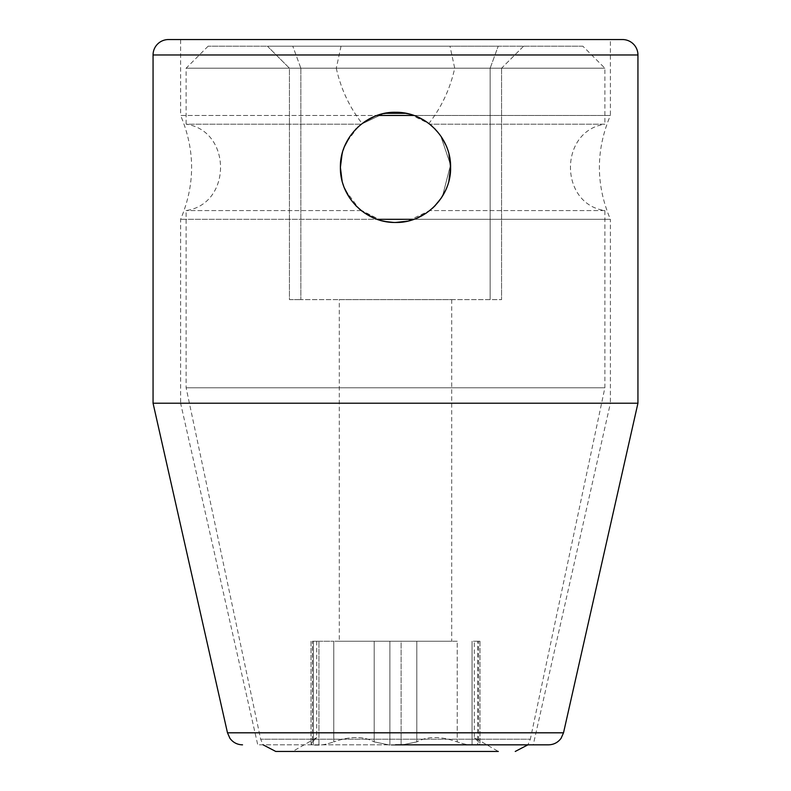 <?xml version="1.0" encoding="UTF-8"?>
<svg xmlns="http://www.w3.org/2000/svg" width="791" height="791" viewBox="0 0 791 791"><rect width="100%" height="100%" fill="white"/><g stroke="black" fill="none" stroke-linecap="round" stroke-linejoin="round"><path stroke-width="0.59" stroke-dasharray="3.96 2.97" d="M582.838 46.165L208.162 46.165L582.838 46.165L604.878 68.204L604.878 124.197L429.711 124.197L604.878 124.197C558.99 130.822 559 203.94 604.878 210.574L604.878 387.788L186.122 387.788L604.878 387.788L530.336 739.219L260.664 739.219L530.336 739.219L527.904 744.835M449.97 46.165L292.789 46.165L498.211 46.165L449.97 46.165L454.716 68.204C450.188 88.75 441.566 107.19 428.86 123.534C421.86 117.147 410.737 113.4 395.5 112.282L386.483 113.024A55.103 55.103 0 0 0 386.502 221.747M341.03 46.165L336.284 68.204L501.573 68.204L523.612 46.165L498.211 46.165L523.612 46.165L501.573 68.204L490.153 68.204L490.153 299.621L501.573 299.621L300.847 299.621L490.153 299.621L490.153 68.204L454.716 68.204M267.388 46.165L292.789 46.165L267.388 46.165L289.427 68.204L289.427 299.621L300.847 299.621L289.427 299.621L289.427 68.204L267.388 46.165M336.284 68.204C340.812 88.75 349.434 107.19 362.14 123.534C369.268 117.108 380.392 113.36 395.5 112.282C408.166 112.391 419.566 116.366 429.711 124.197L430.67 124.968M395.292 222.489L388.173 221.994M381.519 220.679L362.041 211.157M356.296 206.105L349.444 197.631M344.421 188.04L341.564 178.637M340.506 170.816L340.417 165.833M341.396 156.974L344.579 146.345M355.673 129.299L349.83 136.556L356.434 128.528M364.73 121.676L358.531 126.52L361.289 124.197L383.595 113.588M362.14 123.534A55.103 55.103 0 0 0 395.5 222.489C408.176 222.37 419.576 218.405 429.711 210.574L407.543 221.144M383.457 113.617L361.289 124.197L358.56 126.501M357.977 127.035L346.389 142.4M344.738 145.949L341.198 158.052M340.476 164.488L340.565 171.607M341.336 177.471L344.5 188.248M345.351 190.206L359.005 208.666M360.33 209.803L381.42 220.649M386.443 221.737L395.5 222.489A55.103 55.103 0 0 0 428.86 123.534M392.346 222.39A55.103 55.103 0 0 0 395.273 222.479L393.71 222.459M395.708 112.282L402.876 112.777M409.58 114.122L428.94 123.594M208.162 46.165L186.122 68.204L604.878 68.204L186.122 68.204L186.122 124.197L361.289 124.197L186.122 124.197C232.01 130.822 232 203.94 186.122 210.574L186.122 387.788L260.664 739.219L263.096 744.835M604.878 210.574L429.711 210.574L604.878 210.574M361.289 210.574L186.122 210.574L361.289 210.574M432.094 126.184L440.716 135.884L450.544 164.716L442.614 195.95L432.835 207.904M426.27 213.095L432.44 208.27M432.944 207.806L442.535 196.089L450.554 164.993L440.735 135.923L431.965 126.076M404.517 221.737A55.103 55.103 0 0 0 404.498 113.024M398.654 112.371A55.103 55.103 0 0 0 395.727 112.282M300.847 68.204L300.847 299.621L300.847 68.204L292.789 46.165L300.847 68.204L289.427 68.204L300.847 68.204M490.153 68.204L498.211 46.165L490.153 68.204M501.573 68.204L501.573 299.621L501.573 68.204M339.299 299.621L451.701 299.621L339.299 299.621L339.299 641.244L451.701 641.244L339.299 641.244M451.701 299.621L451.701 641.244M457.238 641.244L416.808 641.244L457.238 641.244L457.238 741.899C463.645 744.034 468.579 745.092 472.049 745.092L477.655 745.092L479.969 744.064L478.555 741.899C472.81 736.114 472.81 736.114 478.555 741.899C472.81 736.114 472.81 736.114 478.555 741.899L479.969 744.064L477.655 745.092L472.049 745.092C468.549 745.092 463.615 744.024 457.238 741.899C440.725 736.114 427.249 736.114 416.808 741.899C427.585 736.114 441.062 736.114 457.238 741.899L457.238 641.244M401.106 641.244L416.808 641.244L389.894 641.244L401.106 641.244L401.106 745.092L416.808 741.899L401.106 745.092L395.5 745.092L401.106 745.092L401.106 641.244M374.192 641.244L333.762 641.244L374.192 641.244L374.192 741.899C363.415 736.114 349.938 736.114 333.762 741.899C350.275 736.114 363.751 736.114 374.192 741.899L389.894 745.092L374.192 741.899L374.192 641.244M318.951 641.244L333.762 641.244L313.345 641.244L318.951 641.244L318.951 745.092L313.345 745.092L311.031 744.064L312.445 741.899C318.19 736.114 318.19 736.114 312.445 741.899C318.19 736.114 318.19 736.114 312.445 741.899L311.031 744.064L313.345 745.092L318.951 745.092C322.451 745.092 327.385 744.024 333.762 741.899C327.355 744.034 322.421 745.092 318.951 745.092L318.951 641.244M312.445 641.244L316.707 641.244L312.445 641.244L312.445 741.899L312.445 641.244M477.655 641.244L472.049 641.244L479.969 641.244L477.655 641.244L477.655 745.092L477.655 641.244M478.555 641.244L474.293 641.244L478.555 641.244L478.555 741.899L478.555 641.244M275.752 751.45L498.32 751.45L395.5 751.45L498.32 751.45L474.293 737.578L474.293 641.244M395.5 751.45L292.68 751.45L395.5 751.45M395.5 745.092L389.894 745.092L395.5 745.092M417.262 116.761L413.94 115.456L610.395 115.456L610.395 39.55L180.605 39.55L180.605 115.456L377.08 115.456L180.605 115.456C195.268 150.072 195.268 184.689 180.605 219.305L180.605 403.212L610.395 403.212L610.395 219.305L413.92 219.305L416.709 218.237M373.738 218.009L377.06 219.305L180.605 219.305L377.06 219.305L384.999 221.47M384.841 113.321L374.291 116.534M345.281 144.704L342.117 153.77M342.058 180.783L345.153 189.791M349.652 197.948L355.752 205.551M361.744 210.94L364.384 212.858M406.119 113.311L413.94 115.456L610.395 115.456C595.732 150.072 595.732 184.689 610.395 219.305L413.94 219.305L405.763 221.52M435.337 205.452L441.16 198.215M445.709 190.087L448.883 181.001M448.942 153.988L445.857 145.01M441.348 136.823L435.238 129.21M429.266 123.841L426.626 121.913M153.059 403.212L395.5 403.212L180.605 403.212L257.747 744.835L533.253 744.835L610.395 403.212L395.5 403.212L637.942 403.212M533.253 744.835L257.747 744.835M472.049 745.092L472.049 641.244L472.049 745.092M389.894 745.092L389.894 641.244L389.894 745.092M416.808 741.899L416.808 641.244L416.808 741.899M333.762 741.899L333.762 641.244L333.762 741.899M313.345 745.092L313.345 641.244L313.345 745.092M637.942 54.974L153.059 54.974M227.482 732.812L563.518 732.812M316.707 641.244L316.707 737.578L292.68 751.45M479.969 641.244L479.969 744.064L479.969 641.244M311.031 641.244L311.031 744.064L311.031 641.244"/><path stroke-width="1.19" d="M405.763 221.52L395.273 222.479A55.103 55.103 0 0 0 395.5 222.489L395.292 222.489M388.173 221.994L381.519 220.679M362.041 211.157L356.296 206.105M349.444 197.631L344.421 188.04M341.564 178.637L340.506 170.816M340.417 165.833L341.396 156.974M344.579 146.345L349.83 136.556L345.281 144.704M356.434 128.528L355.673 129.299M383.595 113.588L395.5 112.282A55.103 55.103 0 0 0 386.483 113.024L383.457 113.617M358.56 126.501L357.977 127.035M346.389 142.4L344.738 145.949M341.198 158.052L340.476 164.488M340.565 171.607L341.336 177.471M344.5 188.248L345.351 190.206M359.193 208.824L360.33 209.803M381.42 220.649L386.443 221.737M386.502 221.747A55.103 55.103 0 0 0 392.346 222.39M402.876 112.777L409.58 114.122M428.94 123.594L432.094 126.184M407.543 221.144L395.5 222.489A55.103 55.103 0 0 0 404.517 221.737M432.835 207.904L435.337 205.452M432.44 208.27L432.944 207.806M431.817 125.947L430.67 124.968M404.498 113.024A55.103 55.103 0 0 0 398.654 112.371M498.32 751.45L275.752 751.45L263.096 744.835M622.517 39.55L168.483 39.55L622.517 39.55A15.425 15.425 0 0 1 637.942 54.974L637.942 403.212L153.059 403.212L153.059 54.974L637.942 54.974M180.605 39.55L610.395 39.55M377.08 115.456L413.92 115.456M413.92 219.305L377.08 219.305M374.291 116.534L364.73 121.676M342.117 153.77L340.397 167.385L342.058 180.783M345.153 189.791L349.652 197.948M355.752 205.551L361.744 210.94M364.384 212.858L373.738 218.009M416.709 218.237L426.27 213.095M441.16 198.215L445.709 190.087M448.883 181.001L450.603 167.385L448.942 153.988M445.857 145.01L441.348 136.823M435.238 129.21L429.266 123.841M426.626 121.913L417.262 116.761M406.119 113.311L384.841 113.321M384.999 221.47L393.71 222.459M340.397 167.385C339.685 138.089 365.798 111.491 395.727 112.282C425.963 111.907 451.196 138.405 450.603 167.385C451.315 196.682 425.202 223.28 395.273 222.479C365.037 222.864 339.804 196.356 340.397 167.385M395.5 744.835L548.47 744.835L395.5 744.835M168.483 39.55A15.425 15.425 0 0 0 153.059 54.974M548.47 744.835C553.74 744.707 557.942 742.522 561.086 738.29L563.518 732.812L227.482 732.812L153.059 403.212M527.904 744.835L515.248 751.45M227.482 732.812L229.914 738.29C233.058 742.522 237.26 744.707 242.53 744.835M563.518 732.812L637.942 403.212"/></g></svg>
